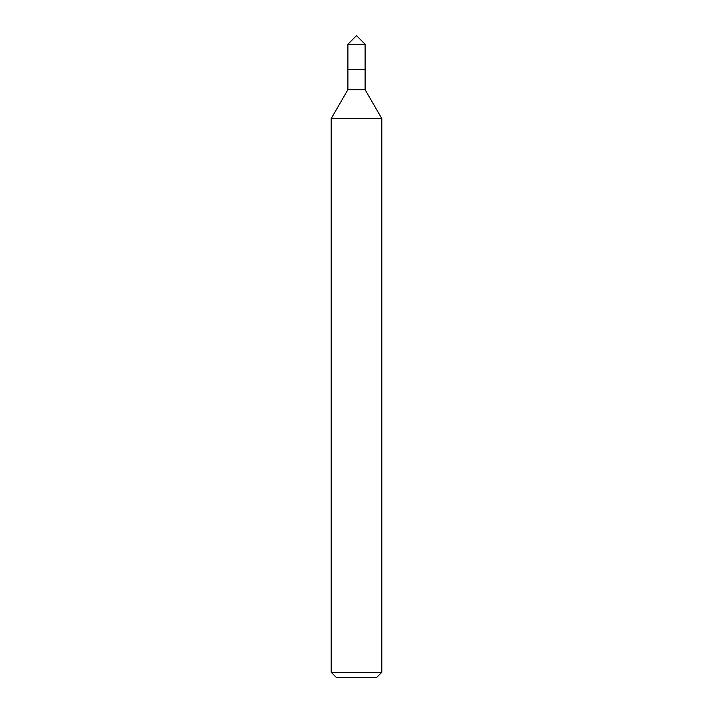 <?xml version="1.0" encoding="UTF-8"?>
<svg xmlns="http://www.w3.org/2000/svg" width="713" height="713" viewBox="0 0 713 713"><rect width="100%" height="100%" fill="white"/><g stroke="black" fill="none" stroke-linecap="round" stroke-linejoin="round"><path stroke-width="1.07" d="M381.829 672.288L331.171 672.288L336.233 677.35L376.767 677.35L381.829 672.288L381.829 118.643L331.171 118.643L347.891 89.686L365.109 89.686L381.829 118.643M347.891 89.686L347.891 69.419L365.109 69.419L365.109 44.259L347.891 44.259L356.5 35.65L365.109 44.259M347.891 44.259L347.891 69.419L365.109 69.419L365.109 89.686M331.171 672.288L331.171 118.643"/></g></svg>
